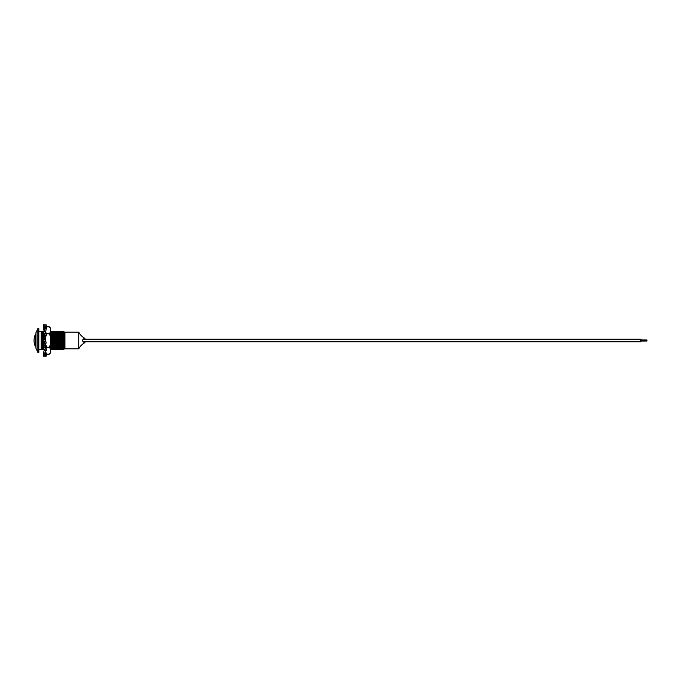 <?xml version="1.0" encoding="UTF-8"?>
<svg xmlns="http://www.w3.org/2000/svg" width="681" height="681" viewBox="0 0 681 681"><rect width="100%" height="100%" fill="white"/><g stroke="black" fill="none" stroke-linecap="round" stroke-linejoin="round"><path stroke-width="1.02" d="M78.775 347.599L78.775 332.175L78.732 347.599M78.775 332.175A14.446 14.446 0 0 0 83.916 337.759A4.043 4.043 0 0 1 85.287 339.189M78.775 348.825A14.446 14.446 0 0 1 83.916 343.241L83.916 341.947L84.623 341.811L83.857 341.947C82.018 340.985 82.018 340.023 83.857 339.053L84.623 339.189L83.916 339.053L83.916 337.759M85.287 341.811A4.043 4.043 0 0 1 83.916 343.241M641.008 339.393L641.008 339.981M641.008 341.019L641.008 341.811L83.125 341.811M646.95 340.057L646.95 340.943M45.678 352.775L46.793 354.146L49.304 354.146L50.428 353.03L50.428 327.97L49.27 326.82L46.793 326.854L45.678 328.225M50.428 348.8L49.304 347.429L46.793 347.429L45.678 348.8L45.678 344.484L46.793 347.225L49.304 347.225L50.428 344.484M45.167 343.496L46.402 342.952L45.091 343.53L43.38 339.674L44.682 339.087L45.678 338.797L45.993 343.13M43.38 339.674L44.103 338.797L44.103 334.49L44.103 336.925L45.091 335.401L43.38 331.928L44.682 331.443L46.793 333.571L49.304 333.571L50.428 332.2M50.428 328.225L49.304 326.854L46.827 326.82L45.976 327.672M50.428 336.516L49.304 333.775L46.793 333.775L46.351 334.729M45.831 353.184L46.827 354.18L49.27 354.18L50.428 352.775M35.565 340.5L35.565 346.927A0.477 0.477 0 0 0 35.965 347.148L35.965 333.852A0.477 0.477 0 0 0 35.565 334.073L35.565 340.5M640.532 339.223L640.532 341.777M646.95 339.981L646.473 339.981L646.473 341.019L640.532 341.019M44.308 341.734L44.103 343.496L45.091 343.53M44.716 326.259L45.091 325.067L43.38 324.794L43.754 326.403M45.286 324.769L43.38 324.794M44.682 324.837L46.402 324.965L45.823 327.493M46.402 324.965L45.091 325.067M44.103 331.656L45.091 328.651L43.38 326.488L44.103 331.306L45.678 331.306L46.402 328.268L45.091 328.651M43.38 326.488L44.682 326.225L46.402 328.268M44.103 334.49L43.38 331.928M44.946 331.97L46.402 334.848L45.678 336.925L44.103 336.925M46.402 334.848L45.091 335.401M45.678 333.367L45.678 332.728M44.401 339.206L45.67 341.317L45.678 338.797L44.103 338.797L45.678 338.789L45.678 336.925M44.103 349.047L44.98 350.613M45.091 350.834L43.38 347.633L44.103 345.318L45.678 345.318L44.682 347.106L46.402 350.392L45.091 350.834M43.38 347.633L44.682 347.106M44.103 343.496L44.103 345.199L45.678 345.199L46.402 350.392M43.38 353.686L44.682 353.362L46.402 355.176L45.091 355.38L43.38 353.686L44.103 350.553L44.912 350.553M44.682 353.362L45.636 350.655M46.402 355.176L45.678 350.647M43.38 356.206L45.286 356.231L43.38 356.206L43.839 354.231M46.214 355.21L46.402 356.035L44.682 356.163L44.972 355.278M43.754 354.597L43.567 353.924M43.567 327.076L44.103 330.447M46.214 325.79L45.925 327.467M44.793 350.349L44.103 350.349L44.103 349.268M45.678 344.484L45.678 343.496M44.103 337.027L45.678 337.027M45.678 332.2L45.678 331.306M44.103 331.494L44.546 331.494M44.725 331.494L45.678 331.494M64.108 348.961L64.95 348.961L64.95 332.039L64.108 332.039L64.108 348.961L63.401 349.762L63.401 331.238L62.941 332.039L62.941 348.961L63.401 349.762M64.108 332.039L63.639 331.238L63.639 349.762M62.941 332.039L62.703 348.961L62.243 349.762L62.005 331.238L61.537 332.039L61.537 348.961L62.005 349.762M62.703 332.039L62.243 331.238L62.243 349.762M61.537 332.039L61.299 348.961L60.839 349.762L60.6 331.238L60.132 332.039L60.132 348.961L60.6 349.762M61.299 332.039L60.839 331.238L60.839 349.762M60.132 332.039L59.894 348.961L59.434 349.762L59.196 331.238L58.728 332.039L58.728 348.961L59.196 349.762M59.894 332.039L59.434 331.238L59.434 349.762M58.728 332.039L58.498 348.961L58.03 349.762L57.791 331.238L57.332 332.039L57.332 348.961L57.791 349.762M58.498 332.039L58.03 331.238L58.03 349.762M57.332 332.039L57.093 348.961L56.625 349.762L56.387 331.238L55.927 332.039L55.927 348.961L56.387 349.762M57.093 332.039L56.625 331.238L56.625 349.762M55.927 332.039L55.689 348.961L55.221 349.762L54.982 331.238L54.523 332.039L54.523 348.961L54.982 349.762M55.689 332.039L55.221 331.238L55.221 349.762M54.523 332.039L54.284 348.961L53.825 349.762L53.586 331.238L53.118 332.039L53.118 348.961L53.586 349.762M54.284 332.039L53.825 331.238L53.825 349.762M53.118 332.039L52.88 348.961L52.42 349.762L52.182 331.238L51.713 332.039L51.713 348.961L52.182 349.762M52.88 332.039L52.42 331.238L52.42 349.762M51.713 332.039L51.475 348.961L50.777 349.762L50.428 331.843M51.475 332.039L51.015 331.238L51.015 349.762M44.001 333.469L44.001 338.925M43.065 332.039L42.597 331.238L42.597 349.762L43.065 348.961L43.065 332.039L43.295 348.961L43.763 349.762L43.763 348.417M43.295 332.039L43.763 331.238L43.763 331.783M43.763 332.711L43.763 339.206M41.899 332.039L41.899 348.961L42.358 349.762L42.358 331.238L41.66 332.039L41.66 348.961L41.192 349.762L38.817 349.762M41.66 332.039L41.192 331.238L41.192 349.762M64.95 348.817L78.732 348.817L78.732 332.183L64.95 332.183M37.864 352.375L38.817 352.375L38.817 328.625L37.864 328.625L37.864 352.375L35.965 348.289L35.965 332.711L37.864 328.625M44.001 341.079L44.001 345.659M44.001 348.859L43.763 349.762M43.763 340.56L43.763 346.408M641.008 339.189L83.125 339.189M646.95 341.019L646.473 341.019M35.565 334.073A14.403 14.403 0 0 0 35.565 346.927M646.473 339.981L640.532 339.981M41.192 331.238L38.817 331.238M50.428 349.157L50.777 349.762"/></g></svg>
